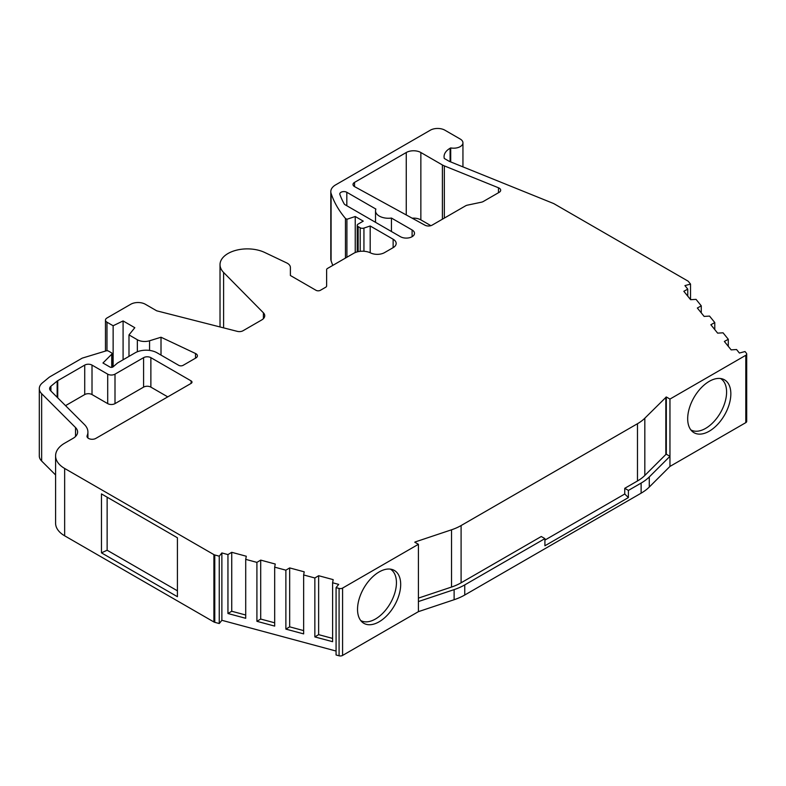 <?xml version="1.0" encoding="UTF-8"?>
<svg xmlns="http://www.w3.org/2000/svg" width="786" height="786" viewBox="0 0 786 786"><rect width="100%" height="100%" fill="white"/><g stroke="black" fill="none" stroke-linecap="round" stroke-linejoin="round"><path stroke-width="1.18" d="M167.762 396.871L150.873 387.125A5.158 2.977 0 0 0 143.583 387.125L115.002 403.621L115.002 374.156L143.583 357.659A5.158 2.977 180 0 1 150.873 357.659L191.086 380.876A3.095 1.788 180 0 1 192 382.143A3.095 1.788 180 0 1 191.086 383.401L95.813 438.411A5.158 2.977 180 0 1 88.523 438.411A5.158 2.977 180 0 1 87.01 436.309A5.158 2.977 180 0 1 87.167 435.591A25.781 14.885 0 0 0 87.914 432.025A25.781 14.885 0 0 0 84.466 424.578L50.579 390.691A7.221 4.166 180 0 1 49.616 388.608A7.221 4.166 180 0 1 50.913 386.221L57.152 381.082A5.158 2.977 180 0 1 57.732 380.679L84.721 365.097A5.158 2.977 180 0 1 92.011 365.097L107.702 374.156L107.702 403.621L92.011 394.562A5.158 2.977 0 0 0 84.721 394.562L65.533 405.645M379.294 216.081A12.89 7.438 180 0 1 375.521 210.825A12.89 7.438 180 0 1 375.885 209.066L346.822 192.285A4.127 2.378 180 0 0 342.332 191.774A4.127 2.378 180 0 0 339.788 193.975A4.127 2.378 180 0 0 339.876 194.456A162.506 93.819 180 0 0 344.17 203.849A4.127 2.378 180 0 0 345.182 204.802L400.438 236.704A8.243 4.765 180 0 0 409.418 237.736A8.243 4.765 180 0 0 414.507 233.344A8.243 4.765 180 0 0 412.1 229.974L391.448 218.056A12.89 7.438 180 0 1 379.294 216.081M444.336 218.095L444.336 165.895L498.481 187.785A5.158 2.977 180 0 1 500.682 190.222A5.158 2.977 180 0 1 499.179 192.324L483.252 201.521A5.158 2.977 180 0 1 481.376 202.208L467.474 205.136A5.158 2.977 180 0 0 465.587 205.824L432.143 225.13A5.158 2.977 180 0 1 424.951 225.189L354.614 186.655A5.158 2.977 180 0 1 354.525 186.596A5.158 2.977 180 0 1 353.012 184.494A5.158 2.977 180 0 1 354.525 182.391L406.264 152.513A10.316 5.954 180 0 1 420.854 152.513L442.4 164.962L442.4 219.206M379.107 571.962A30.526 17.626 -60 0 1 392.479 569.604A30.526 17.626 -60 0 1 399.494 593.283A30.526 17.626 -60 0 1 379.107 621.805A30.526 17.626 -60 0 1 362.169 622.099A30.526 17.626 -60 0 1 359.693 597.222A30.526 17.626 -60 0 1 379.107 571.962M360.695 620.508A29.672 17.125 120 0 0 375.462 619.004A29.672 17.125 120 0 0 394.827 592.909A29.672 17.125 120 0 0 390.357 569.123M709.257 381.348A30.526 17.626 -60 0 1 722.629 378.99A30.526 17.626 -60 0 1 729.654 402.668A30.526 17.626 -60 0 1 709.257 431.19A30.526 17.626 -60 0 1 692.319 431.494A30.526 17.626 -60 0 1 689.843 406.617A30.526 17.626 -60 0 1 709.257 381.348M690.845 429.893A29.672 17.125 120 0 0 705.612 428.39A29.672 17.125 120 0 0 724.977 402.304A29.672 17.125 120 0 0 720.507 378.508M336.074 651.044L221.868 620.301L219.255 623.534L219.255 556.183L221.868 552.941L227.95 554.582L231.742 552.312L246.283 556.233L245.713 559.367L256.914 562.383L260.706 560.113L275.247 564.034L274.678 567.158L285.878 570.174L289.67 567.914L304.211 571.825L303.642 574.959L314.852 577.975L318.635 575.716L333.176 579.626L332.606 582.76L338.687 584.391L336.074 587.633L336.074 654.984L339.08 655.799A3.095 1.788 0 0 0 342.578 655.436L418.407 611.655L454.121 599.718A51.562 29.77 0 0 0 464.752 595.012L641.121 493.176A51.562 29.77 0 0 0 649.285 487.045L669.957 466.422L745.796 422.642A3.095 1.788 0 0 0 746.7 421.384L746.7 354.024A3.095 1.788 180 0 1 745.796 355.292L669.957 399.072L669.957 466.422M544.914 540.09L624.752 494.001L624.752 488.312L628.397 490.425L641.121 483.076A51.562 29.77 0 0 0 649.285 476.945L669.957 456.322L666.312 454.22L666.312 396.969L644.825 418.201A46.403 26.793 180 0 1 637.475 423.723L461.097 525.549A46.403 26.793 180 0 1 451.537 529.793L415.244 541.927L414.762 542.202L418.407 544.305L342.578 588.085A3.095 1.788 180 0 1 339.08 588.439L336.074 587.633M628.397 490.425L628.397 497.577L544.914 545.779L544.914 538.616L464.752 584.902L464.752 595.012M115.002 374.156A5.158 2.977 180 0 1 107.702 374.156M444.336 165.895A14.433 8.332 180 0 1 442.4 164.962M666.312 396.969L669.957 399.072M728.288 346.321L728.288 339.277L724.358 341.468L731.147 349.868L736.561 349.534L739.4 353.042L745.01 351.538L746.415 353.278A3.095 1.788 180 0 1 746.7 354.024M728.288 339.277L723.061 332.812L717.638 333.136L710.858 324.746L714.779 322.555L709.552 316.09L704.128 316.414L697.349 308.024L701.269 305.833L696.042 299.368L690.619 299.692L683.84 291.301L687.76 289.11L684.93 285.603L690.53 284.09L690.53 299.584M462.944 166.878L462.944 142.836A9.285 5.355 0 0 1 450.702 147.915L450.093 148.259A20.623 11.908 180 0 0 444.061 156.679A20.623 11.908 180 0 0 444.296 158.477L448.963 161.169A5.158 2.977 180 0 0 449.651 161.503L553.737 203.584L687.829 280.995A3.095 1.788 180 0 1 688.448 281.506L690.53 284.09M462.944 142.836A9.285 5.355 0 0 0 460.223 139.043L444.915 130.201A10.316 5.954 180 0 0 430.325 130.201L335.632 184.877A16.496 9.52 180 0 0 330.808 191.607A16.496 9.52 180 0 0 331.083 193.366A170.759 98.584 0 0 0 345.447 218.429L346.911 219.274L355.233 216.504L363.25 221.131L358.141 224.079A3.095 1.788 180 0 0 357.237 225.336A3.095 1.788 180 0 0 358.141 226.604L358.141 251.667M393.138 239.229A10.316 5.954 180 0 1 396.164 243.444A10.316 5.954 180 0 1 393.138 247.649L393.138 239.229L370.196 225.985L363.938 228.078A3.095 1.788 180 0 1 360.194 227.793L358.141 226.604M220.021 326.956L220.021 264.656A27.323 15.779 0 0 1 235.682 250.39A27.323 15.779 0 0 1 264.715 252.473L286.625 262.888A10.316 5.954 180 0 1 290.388 267.486L290.388 275.503L316.021 290.299A3.095 1.788 180 0 0 320.393 290.299L325.718 287.224A3.095 1.788 180 0 0 326.622 285.966L326.622 269.686A3.095 1.788 180 0 1 327.526 268.429L353.72 253.308A12.429 7.172 0 0 1 370.57 252.925A10.316 5.954 180 0 0 384.55 252.611L393.138 247.649M220.021 264.656A27.323 15.779 0 0 0 223.607 272.467L263.389 312.789A10.316 5.954 180 0 1 264.735 315.736A10.316 5.954 180 0 1 261.718 319.951L243.031 330.739A5.158 2.977 180 0 1 237.303 331.358L156.719 310.824L145.371 304.27A10.356 5.974 180 0 0 130.731 304.27L106.984 317.986A5.178 2.987 180 0 0 105.471 320.099A5.178 2.987 180 0 0 106.984 322.211L113.135 325.758L123.088 320.934L134.809 327.703L128.992 334.915L128.992 356.382M195.498 358.18L195.498 353.494L161.012 337.233L149.556 340.78A10.356 5.974 180 0 1 137.344 339.739L128.992 334.915M195.498 353.494A5.217 3.006 180 0 1 197.414 355.832A5.217 3.006 180 0 1 195.891 357.954L183.118 365.333A3.095 1.788 180 0 1 178.746 365.333L157.053 352.806A15.465 8.931 0 0 0 135.182 352.806L117.536 362.994L113.096 366.836A2.063 1.189 180 0 1 109.922 367.023L102.956 362.994L111.74 354.211L111.74 367.347M39.3 388.608A17.528 10.12 0 0 0 41.648 393.668L41.648 461.028A17.528 10.12 0 0 1 39.3 455.968L39.3 388.608A17.528 10.12 0 0 1 42.473 382.811L48.703 377.663A15.465 8.931 180 0 1 50.442 376.474L81.842 358.347A3.095 1.788 180 0 1 82.589 358.023L106.09 350.88A2.063 1.189 180 0 1 108.507 351.096L111.406 352.767A2.063 1.189 180 0 1 112.015 353.612A2.063 1.189 180 0 1 111.74 354.211M41.648 393.668L75.535 427.555A15.465 8.931 180 0 1 77.608 432.025A15.465 8.931 180 0 1 73.078 438.333L64.648 443.196A30.939 17.862 0 0 0 55.59 455.821A30.939 17.862 0 0 0 64.648 468.456L213.9 554.621L213.9 621.972L64.648 535.806L64.648 468.456M219.255 556.183L214.774 554.975A3.095 1.788 180 0 1 213.9 554.621M391.448 231.516L391.448 218.056M430.895 225.67L420.854 219.874L420.854 152.513M418.407 611.655L418.407 544.305M101.463 493.913L101.463 552.853L177.42 596.702L177.42 537.771L101.463 493.913M55.59 455.821L55.59 523.181A30.939 17.862 0 0 0 64.648 535.806M41.648 461.028L55.59 474.97M161.012 337.233L161.012 355.095M370.196 225.985L370.196 252.748M330.808 191.607L330.808 258.967A16.496 9.52 0 0 0 331.083 260.716A170.759 98.584 0 0 0 332.802 265.383M345.447 258.083L345.447 218.429M450.702 147.915L450.702 161.926M644.825 418.201L644.825 475.451L665.84 454.495L665.84 397.244M624.752 488.312L637.475 480.973L637.475 423.723M461.097 525.549L461.097 582.799L541.269 536.514L544.914 538.616M415.244 541.927L415.244 542.478M418.407 598.117L451.537 587.044L451.537 529.793M107.702 403.621A5.158 2.977 0 0 0 115.002 403.621M213.9 621.972A3.095 1.788 0 0 0 214.774 622.335L219.255 623.534M412.159 218.184A10.316 5.954 180 0 1 420.854 219.874M177.42 590.807L107.132 550.229L101.463 552.853M107.132 497.194L107.132 550.229M290.388 267.486L290.388 275.503M346.911 257.238L346.911 219.274M644.825 475.451A46.403 26.793 180 0 1 637.475 480.973M624.752 494.001L628.397 497.577M461.097 582.799A46.403 26.793 180 0 1 451.537 587.044M418.407 601.555L454.121 589.618A51.562 29.77 0 0 0 464.752 584.902M221.868 620.301L221.868 552.941M314.852 577.975L314.852 636.915L332.606 641.69L332.606 582.76M285.878 570.174L285.878 629.114L303.642 633.889L303.642 574.959M256.914 562.383L256.914 621.313L274.678 626.098L274.678 567.158M227.95 554.582L227.95 613.512L245.713 618.297L245.713 559.367M687.76 296.155L687.76 289.11M701.269 312.877L701.269 305.833M714.779 329.599L714.779 322.555M113.135 366.807L113.135 325.758M355.233 252.561L355.233 216.504M332.606 638.409L318.635 634.646L314.852 636.915M318.635 575.716L318.635 634.646M303.642 630.608L289.67 626.845L285.878 629.114M289.67 567.914L289.67 626.845M274.678 622.807L260.706 619.054L256.914 621.313M260.706 560.113L260.706 619.054M245.713 615.016L231.742 611.253L227.95 613.512M231.742 552.312L231.742 611.253M123.088 359.791L123.088 320.934M641.121 493.176L641.121 483.076M143.583 357.659L143.583 387.125M92.011 394.562L92.011 365.097M57.732 397.844L57.732 380.679M84.721 365.097L84.721 394.562M87.167 435.591L87.167 437.016M150.873 387.125L150.873 357.659M191.086 380.876L191.086 383.401M412.1 236.704L412.1 229.974M346.822 205.755L346.822 192.285M498.481 187.785L498.481 192.727M406.264 152.513L406.264 214.951M354.525 186.596L354.525 182.391M342.578 588.085L342.578 655.436M75.535 436.485L75.535 427.555M223.607 272.467L223.607 327.86M263.389 318.684L263.389 312.789M331.083 193.366L331.083 260.716M450.093 148.259L450.093 161.68M745.796 422.642L745.796 355.292M57.152 397.264L57.152 381.082M50.913 386.221L50.913 391.035M339.08 588.439L339.08 655.799M214.774 622.335L214.774 554.975M149.556 340.78L149.556 350.409M106.984 350.743L106.984 322.211M363.938 228.078L363.938 251.255M454.121 589.618L454.121 599.718M649.285 487.045L649.285 476.945M137.344 339.739L137.344 351.764M360.194 227.793L360.194 251.333M375.521 222.32L375.521 210.825M87.914 437.989L87.914 432.025M105.471 351.067L105.471 320.099M112.015 367.308L112.015 353.612M357.237 251.884L357.237 225.336"/></g></svg>
